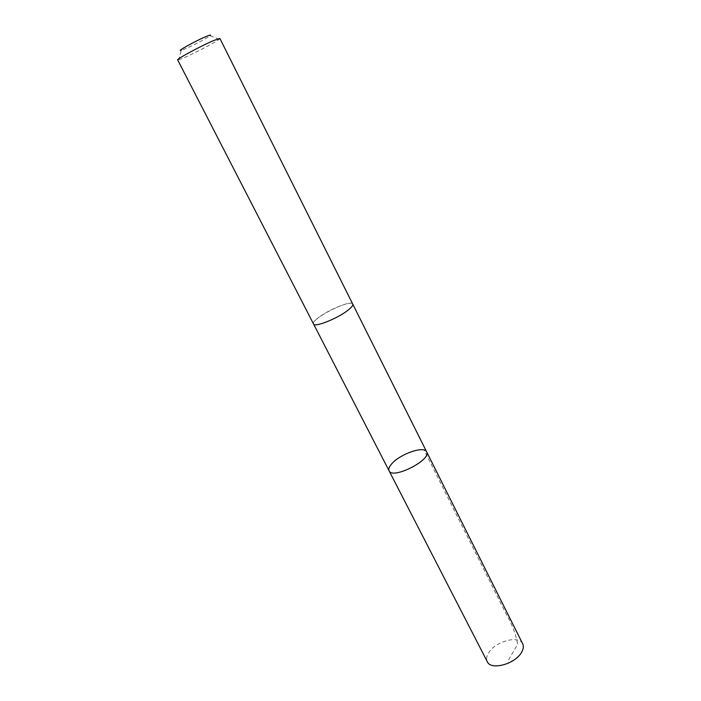 <?xml version="1.0" encoding="UTF-8"?>
<svg xmlns="http://www.w3.org/2000/svg" width="701" height="701" viewBox="0 0 701 701"><rect width="100%" height="100%" fill="white"/><g stroke="black" fill="none" stroke-linecap="round" stroke-linejoin="round"><path stroke-width="0.53" stroke-dasharray="3.5 2.63" d="M522.683 643.825C519.029 635.027 495.703 641.17 488.834 652.543C486.573 656.057 486.073 659.133 487.326 661.762M317.579 318.368C314.416 320.962 313.067 322.819 313.531 323.95C314.399 327.928 339.415 317.719 349.019 309.369C351.955 306.898 353.19 305.128 352.726 304.068C351.595 300.186 327.385 310.096 317.579 318.368M389.09 470.818C388.258 468.995 389.221 466.568 391.973 463.545C400.455 453.827 424.324 445.617 426.62 451.786M352.787 304.181L352.726 304.068C350.886 298.433 310.079 319.139 313.522 323.958L313.592 324.064M219.886 38.467L219.176 39.282C214.769 42.971 184.319 58.42 178.737 59.795L177.66 59.883M219.176 39.282L210.081 35.698C207.084 38.389 185.152 49.508 181.217 50.341L178.737 59.795M508.593 659.869L517.618 644.307C515.962 634.65 512.413 625.09 506.981 615.636L424.035 449.981"/><path stroke-width="1.05" d="M391.973 463.545C400.455 453.827 424.324 445.617 426.62 451.786C431.956 459.777 392.394 479.852 389.09 470.818C388.258 468.995 389.221 466.568 391.973 463.545M487.326 661.762C490.796 670.542 514.771 664.25 521.369 652.64C523.428 649.257 523.866 646.313 522.683 643.825L426.62 451.786C431.956 459.777 392.394 479.852 389.09 470.818L487.326 661.762M349.028 309.369C351.963 306.889 353.199 305.128 352.734 304.068L219.886 38.467L213.998 40.395C201.695 45.556 176.082 59.322 177.66 59.883L313.522 323.958C314.39 327.937 339.415 317.719 349.028 309.369M181.217 50.341C175.627 51.997 196 40.667 206.269 36.443C210.028 34.884 211.299 34.638 210.081 35.698M313.592 324.064L389.09 470.818M352.787 304.181L426.62 451.786"/></g></svg>
